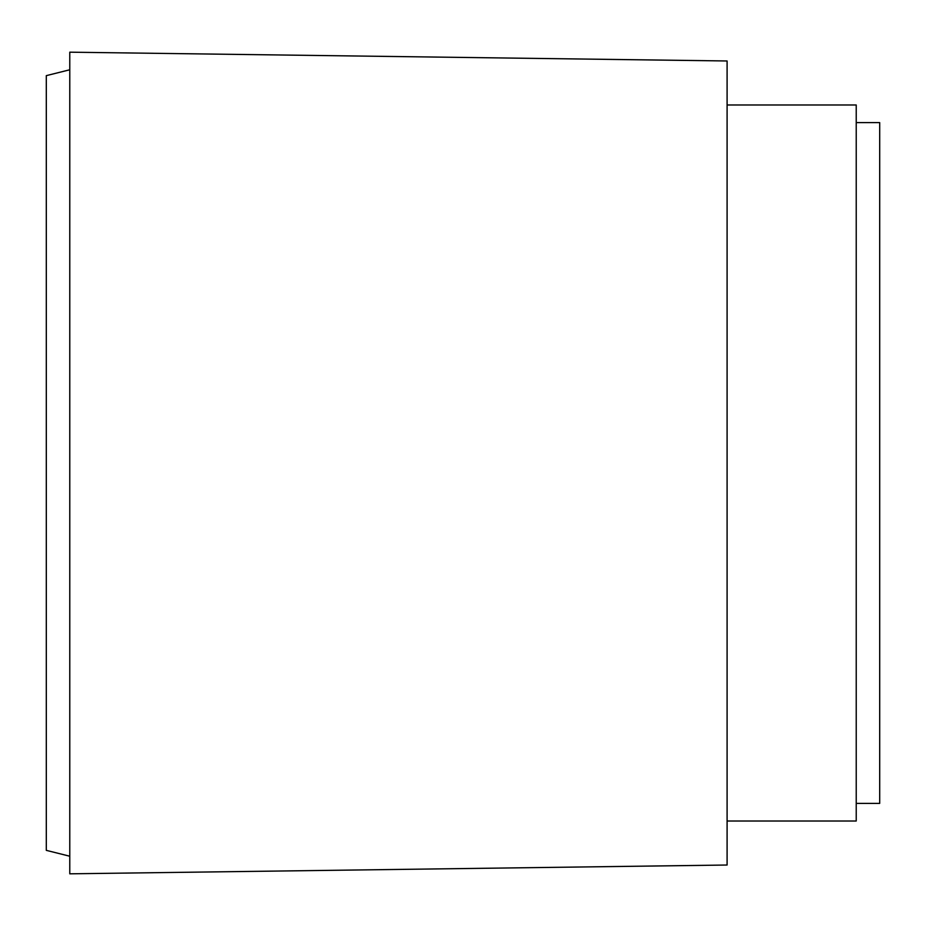 <?xml version="1.0" encoding="UTF-8"?>
<svg xmlns="http://www.w3.org/2000/svg" width="926" height="926" viewBox="0 0 926 926"><rect width="100%" height="100%" fill="white"/><g stroke="black" fill="none" stroke-linecap="round" stroke-linejoin="round"><path stroke-width="1.39" d="M856.226 122.602L879.7 122.602L879.7 803.398L856.226 803.398M727.095 104.985L856.226 104.985L856.226 821.015L727.095 821.015M727.095 463L727.095 865.023L69.774 873.82L69.774 52.18L727.095 60.977L727.095 463M69.774 69.774L46.3 75.643L46.3 850.357L69.774 856.226"/></g></svg>
